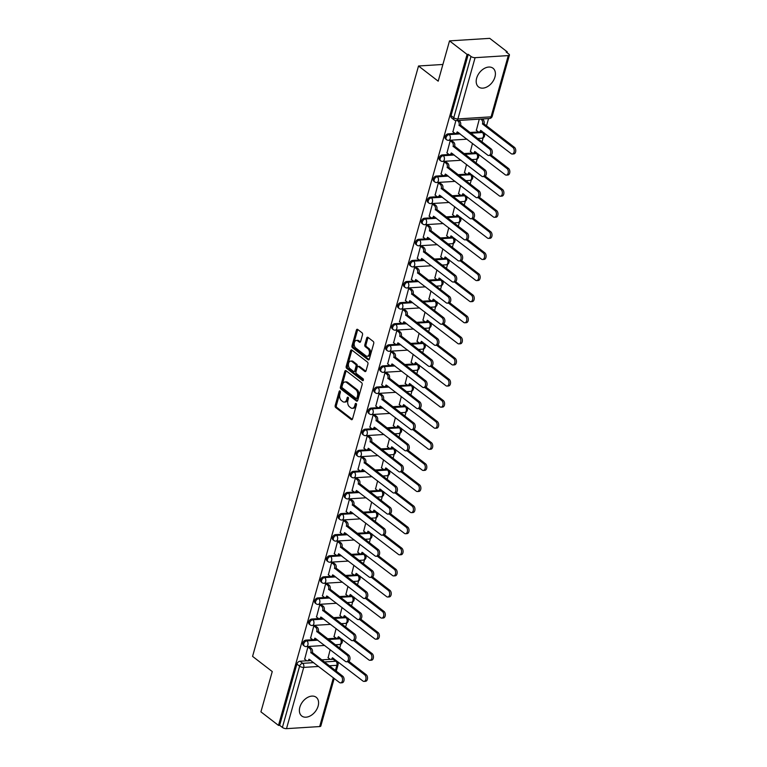 <?xml version="1.0" encoding="UTF-8"?>
<svg xmlns="http://www.w3.org/2000/svg" width="767" height="767" viewBox="0 0 767 767"><rect width="100%" height="100%" fill="white"/><g stroke="black" fill="none" stroke-linecap="round" stroke-linejoin="round"><path stroke-width="1.15" d="M340.03 390.978A1.045 0.662 -93.6 0 0 339.167 391.438L335.198 405.542A1.486 0.94 -93.6 0 0 335.687 407.536L351.286 419.559A1.486 0.94 -93.6 0 0 351.746 419.722A1.486 0.94 -93.6 0 0 352.523 418.897L356.482 404.794A1.045 0.662 -93.6 0 0 355.274 403.864L354.757 405.685A4.765 3.01 -93.6 0 1 352.283 408.303A4.765 3.01 -93.6 0 1 350.797 407.795L349.493 406.798A4.765 3.01 -93.6 0 1 347.921 400.412L348.429 398.581A1.045 0.662 -93.6 0 0 347.221 397.651L346.703 399.473A4.765 3.01 -93.6 0 1 344.23 402.09A4.765 3.01 -93.6 0 1 342.744 401.582L341.44 400.585A4.765 3.01 -93.6 0 1 339.858 394.2L340.375 392.368A1.045 0.662 -93.6 0 0 340.03 390.978M299.839 707.222A11.821 8.015 127.6 0 0 301.757 716.004A11.821 8.015 127.6 0 0 310.923 715.525A11.821 8.015 127.6 0 0 318.123 706.071A11.821 8.015 127.6 0 0 316.196 697.28A11.821 8.015 127.6 0 0 307.04 697.759A11.821 8.015 127.6 0 0 299.839 707.222M476.652 78.167A11.821 8.015 127.6 0 0 478.579 86.949A11.821 8.015 127.6 0 0 487.745 86.479A11.821 8.015 127.6 0 0 494.945 77.016A11.821 8.015 127.6 0 0 493.018 68.234A11.821 8.015 127.6 0 0 483.852 68.714A11.821 8.015 127.6 0 0 476.652 78.167M362.513 334.796A1.486 0.94 -93.6 0 0 362.024 332.801L357.652 329.427A1.486 0.94 -93.6 0 0 357.182 329.264A1.486 0.94 -93.6 0 0 356.406 330.078L352.005 345.744A1.486 0.94 -93.6 0 0 352.504 347.739L368.093 359.761A1.486 0.94 -93.6 0 0 368.553 359.924A1.486 0.94 -93.6 0 0 369.33 359.109L373.73 343.443A1.486 0.94 -93.6 0 0 373.241 341.449L367.959 337.375A1.486 0.94 -93.6 0 0 367.489 337.212A1.486 0.94 -93.6 0 0 366.712 338.036L364.833 344.738A1.486 0.94 -93.6 0 0 365.322 346.732L367.949 348.755A3.979 2.512 -93.6 0 1 369.435 353.146A3.979 2.512 -93.6 0 1 367.201 356.272A3.979 2.512 -93.6 0 1 365.945 355.85L355.687 347.94A3.979 2.512 -93.6 0 1 354.191 343.549A3.979 2.512 -93.6 0 1 356.434 340.414A3.979 2.512 -93.6 0 1 357.681 340.836L359.387 342.159A1.486 0.94 -93.6 0 0 359.857 342.312A1.486 0.94 -93.6 0 0 360.634 341.497L362.513 334.796M278.488 725.4L260.924 711.853L272.256 671.556L252.573 656.379L418.523 66L438.197 81.177L449.529 40.881L467.084 54.428L278.488 725.4L279.658 725.323L282.39 727.432L299.609 666.178A3.03 2.052 -52.4 0 1 302.716 663.33L313.722 662.63M346.042 370.701A1.486 0.94 -93.6 0 0 345.581 370.547A1.486 0.94 -93.6 0 0 344.805 371.362L340.404 387.028A1.486 0.94 -93.6 0 0 340.893 389.022L356.482 401.045A1.486 0.94 -93.6 0 0 356.952 401.199A1.486 0.94 -93.6 0 0 357.729 400.384L362.129 384.727A1.486 0.94 -93.6 0 0 361.631 382.723L346.042 370.701M346.205 366.386L350.605 350.72A1.486 0.94 -93.6 0 1 351.382 349.905A1.486 0.94 -93.6 0 1 351.842 350.059L367.441 362.091A1.486 0.94 -93.6 0 1 367.93 364.085L366.041 370.787A1.486 0.94 -93.6 0 1 365.274 371.602A1.486 0.94 -93.6 0 1 364.804 371.449L358.486 366.568A1.486 0.94 -93.6 0 0 358.016 366.415A1.486 0.94 -93.6 0 0 357.24 367.23L355.993 371.679A1.486 0.94 -93.6 0 0 356.492 373.673L363.069 378.745A1.045 0.662 -93.6 0 1 362.551 380.605L346.694 368.381A1.486 0.94 -93.6 0 1 346.205 366.386L347.374 366.31L351.775 350.644L350.605 350.72M449.529 40.881L489.73 38.35L507.294 51.897L507.064 52.702M339.695 648.163L340.836 644.098M341.967 640.062L342.168 639.352M345.62 627.061L346.761 623.005M347.902 618.969L348.093 618.25M351.554 605.968L352.695 601.913M353.827 597.867L354.028 597.157M357.48 584.876L358.62 580.811M359.752 576.774L359.953 576.065M363.405 563.783L364.555 559.718M365.686 555.682L365.888 554.972M369.339 542.681L370.48 538.626M371.612 534.589L371.813 533.87M375.264 521.589L376.405 517.533M377.546 513.487L377.748 512.778M381.199 500.496L382.34 496.431M383.471 492.395L383.673 491.685M387.124 479.404L388.265 475.339M389.406 471.302L389.607 470.593M393.059 458.311L394.2 454.246M395.331 450.21L395.532 449.5M398.984 437.209L400.125 433.154M401.266 429.117L401.457 428.398M404.918 416.117L406.059 412.061M407.191 408.015L407.392 407.306M410.844 395.024L411.984 390.959M413.125 386.923L413.317 386.213M416.778 373.932L417.919 369.867M419.05 365.83L419.252 365.121M422.703 352.83L423.844 348.774M424.976 344.738L425.177 344.019M428.628 331.737L429.779 327.682M430.91 323.636L431.112 322.926M434.563 310.645L435.704 306.579M436.835 302.543L437.037 301.834M440.488 289.552L441.629 285.487M442.77 281.451L442.971 280.741M446.423 268.46L447.564 264.394M448.695 260.358L448.896 259.649M452.348 247.357L453.489 243.302M454.63 239.266L454.831 238.547M458.282 226.265L459.423 222.209M460.555 218.164L460.756 217.454M464.208 205.172L465.348 201.107M466.489 197.071L466.681 196.362M470.142 184.08L471.283 180.015M472.414 175.979L472.616 175.269M476.067 162.988L477.208 158.922M478.349 154.886L478.541 154.177M482.002 141.885L483.143 137.83M484.274 133.784L484.476 133.075M486.518 125.817L488.55 118.569M467.084 54.428L468.263 54.352L470.996 56.461A3.03 1.141 15.7 0 0 475.099 57.678L508.281 55.588A3.03 1.141 15.7 0 0 509.432 55.042A3.03 1.141 15.7 0 0 508.857 54.083L506.124 51.964L507.294 51.897M279.658 725.323L296.877 664.069A3.03 2.052 -52.4 0 1 299.983 661.221L306.829 660.79M309.475 660.617L310.98 660.521M321.584 659.86L330.27 659.313M332.916 659.141L335.888 661.24A3.03 2.052 -52.4 0 1 336.981 661.538L334.249 659.428A3.03 2.052 127.6 0 0 333.156 659.131M334.201 678.431L320.827 726.013A3.03 1.141 -164.3 0 1 319.676 726.56L286.503 728.65A3.03 1.141 -164.3 0 1 282.39 727.432M309.6 647.08L307.883 647.041L304.672 659.198M315.525 625.977L313.808 625.949L310.606 638.106M336.099 628.566L334.048 636.62M321.459 604.885L319.743 604.847L316.531 617.004M342.034 607.464L339.982 615.527M327.384 583.792L325.668 583.754L322.466 595.911M347.959 586.371L345.907 594.435M333.319 562.7L331.593 562.662L328.391 574.819M353.894 565.279L351.842 573.342M339.244 541.607L337.528 541.569L334.326 553.726M359.819 544.187L357.767 552.25M345.169 520.505L343.453 520.477L340.251 532.624M365.754 523.094L363.692 531.148M351.104 499.413L349.388 499.375L346.185 511.531M371.679 501.992L369.627 510.055M357.029 478.32L355.313 478.282L352.111 490.439M377.613 480.899L375.552 488.962M362.964 457.228L361.247 457.19L358.036 469.346M383.538 459.807L381.487 467.87M368.889 436.135L367.172 436.097L363.97 448.254M389.463 438.714L387.412 446.768M374.823 415.033L373.107 414.995L369.895 427.152M395.398 417.622L393.346 425.675M380.748 393.941L379.032 393.902L375.83 406.059M401.323 396.52L399.271 404.583M386.683 372.848L384.967 372.81L381.755 384.967M407.258 375.427L405.206 383.49M392.608 351.756L390.892 351.717L387.69 363.874M413.183 354.335L411.131 362.398M398.543 330.654L396.817 330.625L393.615 342.772M419.118 333.242L417.066 341.296M404.468 309.561L402.752 309.523L399.549 321.68M425.043 312.14L422.991 320.203M410.393 288.469L408.677 288.43L405.475 300.587M430.977 291.048L428.916 299.111M416.328 267.376L414.611 267.338L411.409 279.495M436.902 269.955L434.851 278.018M422.253 246.284L420.537 246.245L417.334 258.402M442.837 248.863L440.776 256.916M428.187 225.182L426.471 225.143L423.259 237.3M448.762 227.77L446.71 235.824M434.112 204.089L432.396 204.051L429.194 216.208M454.687 206.668L452.635 214.731M440.047 182.997L438.331 182.958L435.119 195.115M460.622 185.576L458.57 193.639M445.972 161.904L444.256 161.866L441.054 174.023M466.547 164.483L464.495 172.546M451.907 140.802L450.191 140.773L446.979 152.921M472.482 143.391L470.43 151.444M455.857 120.592L452.913 131.828M479.289 119.153L476.355 130.352M448.216 133.851L449.184 134.599A3.03 2.052 -52.4 0 0 446.365 136.737A3.03 2.052 -52.4 0 0 446.576 139.709L445.608 138.961A3.03 2.052 127.6 0 1 445.397 135.98A3.03 2.052 127.6 0 1 448.216 133.851L455.061 133.42M457.717 133.257L459.222 133.161M469.816 132.49L478.512 131.943M481.158 131.78L482.357 132.509A3.03 2.052 -52.4 0 1 483.45 132.816L482.481 132.068A3.03 2.052 127.6 0 0 481.388 131.761M442.291 154.944L443.259 155.701A3.03 2.052 -52.4 0 0 440.44 157.829A3.03 2.052 -52.4 0 0 440.642 160.802L439.673 160.054A3.03 2.052 127.6 0 1 439.462 157.082A3.03 2.052 127.6 0 1 442.291 154.944L449.136 154.512M451.782 154.349L453.287 154.253M463.882 153.582L472.577 153.036M475.224 152.873L476.432 153.601A3.03 2.052 -52.4 0 1 477.525 153.908L476.547 153.16A3.03 2.052 127.6 0 0 475.463 152.854M436.356 176.046L437.324 176.793A3.03 2.052 -52.4 0 0 434.505 178.922A3.03 2.052 -52.4 0 0 434.716 181.894L433.748 181.146A3.03 2.052 127.6 0 1 433.537 178.174A3.03 2.052 127.6 0 1 436.356 176.046L443.211 175.614M445.857 175.442L447.362 175.346M457.957 174.684L466.652 174.128M469.299 173.965L470.497 174.703A3.03 2.052 -52.4 0 1 471.59 175.001L470.622 174.253A3.03 2.052 127.6 0 0 469.529 173.956M430.431 197.138L431.399 197.886A3.03 2.052 -52.4 0 0 428.58 200.014A3.03 2.052 -52.4 0 0 428.782 202.987L427.813 202.239A3.03 2.052 127.6 0 1 427.612 199.267A3.03 2.052 127.6 0 1 430.431 197.138L437.276 196.707M439.922 196.534L441.428 196.448M452.031 195.777L460.718 195.23M463.364 195.058L464.572 195.796A3.03 2.052 -52.4 0 1 465.665 196.103L464.697 195.345A3.03 2.052 127.6 0 0 463.604 195.048M424.496 218.231L425.464 218.978A3.03 2.052 -52.4 0 0 422.646 221.107A3.03 2.052 -52.4 0 0 422.857 224.089L421.888 223.341A3.03 2.052 127.6 0 1 421.677 220.359A3.03 2.052 127.6 0 1 424.496 218.231L431.351 217.799M433.997 217.636L435.503 217.54M446.097 216.869L454.793 216.323M457.439 216.16L458.647 216.888A3.03 2.052 -52.4 0 1 459.73 217.195L458.762 216.447A3.03 2.052 127.6 0 0 457.669 216.141M418.571 239.323L419.539 240.071A3.03 2.052 -52.4 0 0 416.721 242.209A3.03 2.052 -52.4 0 0 416.932 245.181L415.954 244.433A3.03 2.052 127.6 0 1 415.752 241.461A3.03 2.052 127.6 0 1 418.571 239.323L425.417 238.892M428.063 238.729L429.578 238.633M440.172 237.962L448.868 237.415M451.514 237.252L452.712 237.981A3.03 2.052 -52.4 0 1 453.805 238.288L452.837 237.54A3.03 2.052 127.6 0 0 451.744 237.233M412.636 260.425L413.605 261.173A3.03 2.052 -52.4 0 0 410.786 263.302A3.03 2.052 -52.4 0 0 410.997 266.274L410.029 265.526A3.03 2.052 127.6 0 1 409.818 262.554A3.03 2.052 127.6 0 1 412.636 260.425L419.491 259.994M422.138 259.821L423.643 259.725M434.237 259.064L442.933 258.508M445.579 258.345L446.787 259.083A3.03 2.052 -52.4 0 1 447.87 259.38L446.902 258.632A3.03 2.052 127.6 0 0 445.809 258.326M406.711 281.518L407.68 282.266A3.03 2.052 -52.4 0 0 404.861 284.394A3.03 2.052 -52.4 0 0 405.072 287.366L404.094 286.618A3.03 2.052 127.6 0 1 403.893 283.646A3.03 2.052 127.6 0 1 406.711 281.518L413.557 281.086M416.203 280.914L417.718 280.818M428.312 280.156L437.008 279.61M439.654 279.437L440.852 280.176A3.03 2.052 -52.4 0 1 441.945 280.473L440.977 279.725A3.03 2.052 127.6 0 0 439.884 279.428M400.777 302.61L401.755 303.358A3.03 2.052 -52.4 0 0 398.936 305.487A3.03 2.052 -52.4 0 0 399.137 308.468L398.169 307.711A3.03 2.052 127.6 0 1 397.958 304.739A3.03 2.052 127.6 0 1 400.777 302.61L407.632 302.179M410.278 302.016L411.783 301.92M422.377 301.249L431.073 300.702M433.719 300.53L434.927 301.268A3.03 2.052 -52.4 0 1 436.02 301.575L435.042 300.827A3.03 2.052 127.6 0 0 433.949 300.52M394.852 323.703L395.82 324.451A3.03 2.052 -52.4 0 0 393.001 326.589A3.03 2.052 -52.4 0 0 393.212 329.561L392.234 328.813A3.03 2.052 127.6 0 1 392.033 325.831A3.03 2.052 127.6 0 1 394.852 323.703L401.697 323.271M404.343 323.108L405.858 323.012M416.452 322.341L425.148 321.795M427.794 321.632L428.993 322.361A3.03 2.052 -52.4 0 1 430.086 322.667L429.117 321.919A3.03 2.052 127.6 0 0 428.024 321.613M388.917 344.795L389.895 345.553A3.03 2.052 -52.4 0 0 387.076 347.681A3.03 2.052 -52.4 0 0 387.277 350.653L386.309 349.905A3.03 2.052 127.6 0 1 386.098 346.933A3.03 2.052 127.6 0 1 388.917 344.795L395.772 344.364M398.418 344.201L399.923 344.105M410.518 343.434L419.213 342.887M421.86 342.724L423.068 343.453A3.03 2.052 -52.4 0 1 424.161 343.76L423.183 343.012A3.03 2.052 127.6 0 0 422.099 342.705M382.992 365.897L383.96 366.645A3.03 2.052 -52.4 0 0 381.141 368.774A3.03 2.052 -52.4 0 0 381.352 371.746L380.384 370.998A3.03 2.052 127.6 0 1 380.173 368.026A3.03 2.052 127.6 0 1 382.992 365.897L389.837 365.466M392.493 365.293L393.998 365.197M404.592 364.536L413.288 363.98M415.935 363.817L417.133 364.555A3.03 2.052 -52.4 0 1 418.226 364.852L417.258 364.104A3.03 2.052 127.6 0 0 416.165 363.807M377.067 386.99L378.035 387.738A3.03 2.052 -52.4 0 0 375.216 389.866A3.03 2.052 -52.4 0 0 375.418 392.838L374.449 392.09A3.03 2.052 127.6 0 1 374.238 389.118A3.03 2.052 127.6 0 1 377.067 386.99L383.912 386.558M386.558 386.386L388.064 386.3M398.658 385.628L407.354 385.082M410 384.909L411.208 385.648A3.03 2.052 -52.4 0 1 412.301 385.954L411.323 385.197A3.03 2.052 127.6 0 0 410.24 384.9M371.132 408.082L372.1 408.83A3.03 2.052 -52.4 0 0 369.282 410.959A3.03 2.052 -52.4 0 0 369.493 413.94L368.524 413.192A3.03 2.052 127.6 0 1 368.313 410.211A3.03 2.052 127.6 0 1 371.132 408.082L377.987 407.651M380.633 407.488L382.139 407.392M392.733 406.721L401.429 406.174M404.075 406.011L405.273 406.74A3.03 2.052 -52.4 0 1 406.366 407.047L405.398 406.299A3.03 2.052 127.6 0 0 404.305 405.992M365.207 429.175L366.175 429.923A3.03 2.052 -52.4 0 0 363.357 432.061A3.03 2.052 -52.4 0 0 363.558 435.033L362.59 434.285A3.03 2.052 127.6 0 1 362.388 431.313A3.03 2.052 127.6 0 1 365.207 429.175L372.053 428.743M374.699 428.58L376.204 428.485M386.808 427.813L395.494 427.267M398.14 427.104L399.348 427.833A3.03 2.052 -52.4 0 1 400.441 428.139L399.473 427.392A3.03 2.052 127.6 0 0 398.38 427.085M359.272 450.277L360.241 451.025A3.03 2.052 -52.4 0 0 357.422 453.153A3.03 2.052 -52.4 0 0 357.633 456.125L356.665 455.377A3.03 2.052 127.6 0 1 356.454 452.405A3.03 2.052 127.6 0 1 359.272 450.277L366.127 449.845M368.774 449.673L370.279 449.577M380.873 448.916L389.569 448.359M392.215 448.196L393.423 448.935A3.03 2.052 -52.4 0 1 394.506 449.232L393.538 448.484A3.03 2.052 127.6 0 0 392.445 448.177M353.347 471.369L354.316 472.117A3.03 2.052 -52.4 0 0 351.497 474.246A3.03 2.052 -52.4 0 0 351.708 477.218L350.73 476.47A3.03 2.052 127.6 0 1 350.529 473.498A3.03 2.052 127.6 0 1 353.347 471.369L360.193 470.938M362.839 470.765L364.354 470.67M374.948 470.008L383.644 469.462M386.29 469.289L387.488 470.027A3.03 2.052 -52.4 0 1 388.581 470.324L387.613 469.577A3.03 2.052 127.6 0 0 386.52 469.279M347.413 492.462L348.381 493.21A3.03 2.052 -52.4 0 0 345.562 495.338A3.03 2.052 -52.4 0 0 345.773 498.32L344.805 497.562A3.03 2.052 127.6 0 1 344.594 494.59A3.03 2.052 127.6 0 1 347.413 492.462L354.268 492.031M356.914 491.868L358.419 491.772M369.013 491.101L377.709 490.554M380.355 490.381L381.563 491.12A3.03 2.052 -52.4 0 1 382.647 491.426L381.678 490.679A3.03 2.052 127.6 0 0 380.585 490.372M341.488 513.554L342.456 514.302A3.03 2.052 -52.4 0 0 339.637 516.44A3.03 2.052 -52.4 0 0 339.848 519.412L338.87 518.665A3.03 2.052 127.6 0 1 338.669 515.683A3.03 2.052 127.6 0 1 341.488 513.554L348.333 513.123M350.979 512.96L352.494 512.864M363.088 512.193L371.784 511.647M374.43 511.484L375.629 512.212A3.03 2.052 -52.4 0 1 376.722 512.519L375.753 511.771A3.03 2.052 127.6 0 0 374.66 511.464M335.553 534.647L336.531 535.404A3.03 2.052 -52.4 0 0 333.712 537.533A3.03 2.052 -52.4 0 0 333.913 540.505L332.945 539.757A3.03 2.052 127.6 0 1 332.734 536.785A3.03 2.052 127.6 0 1 335.553 534.647L342.408 534.216M345.054 534.053L346.559 533.957M357.154 533.286L365.849 532.739M368.496 532.576L369.704 533.305A3.03 2.052 -52.4 0 1 370.797 533.611L369.819 532.864A3.03 2.052 127.6 0 0 368.726 532.557M329.628 555.749L330.596 556.497A3.03 2.052 -52.4 0 0 327.777 558.625A3.03 2.052 -52.4 0 0 327.988 561.597L327.01 560.85A3.03 2.052 127.6 0 1 326.809 557.877A3.03 2.052 127.6 0 1 329.628 555.749L336.473 555.318M339.119 555.145L340.634 555.049M351.228 554.388L359.924 553.832M362.57 553.669L363.769 554.407A3.03 2.052 -52.4 0 1 364.862 554.704L363.894 553.956A3.03 2.052 127.6 0 0 362.801 553.659M323.693 576.842L324.671 577.589A3.03 2.052 -52.4 0 0 321.852 579.718A3.03 2.052 -52.4 0 0 322.054 582.69L321.085 581.942A3.03 2.052 127.6 0 1 320.874 578.97A3.03 2.052 127.6 0 1 323.693 576.842L330.548 576.41M333.194 576.238L334.7 576.151M345.294 575.48L353.99 574.934M356.636 574.761L357.844 575.499A3.03 2.052 -52.4 0 1 358.937 575.806L357.959 575.049A3.03 2.052 127.6 0 0 356.876 574.751M317.768 597.934L318.736 598.682A3.03 2.052 -52.4 0 0 315.918 600.81A3.03 2.052 -52.4 0 0 316.129 603.792L315.16 603.044A3.03 2.052 127.6 0 1 314.949 600.062A3.03 2.052 127.6 0 1 317.768 597.934L324.614 597.503M327.269 597.34L328.775 597.244M339.369 596.573L348.065 596.026M350.711 595.854L351.909 596.592A3.03 2.052 -52.4 0 1 353.002 596.899L352.034 596.151A3.03 2.052 127.6 0 0 350.941 595.844M311.843 619.027L312.811 619.774A3.03 2.052 -52.4 0 0 309.993 621.912A3.03 2.052 -52.4 0 0 310.194 624.884L309.226 624.137A3.03 2.052 127.6 0 1 309.015 621.165A3.03 2.052 127.6 0 1 311.843 619.027L318.688 618.595M321.335 618.432L322.84 618.336M333.434 617.665L342.13 617.119M344.776 616.956L345.984 617.684A3.03 2.052 -52.4 0 1 347.077 617.991L346.099 617.243A3.03 2.052 127.6 0 0 345.016 616.936M305.908 640.129L306.877 640.876A3.03 2.052 -52.4 0 0 304.058 643.005A3.03 2.052 -52.4 0 0 304.269 645.977L303.301 645.229A3.03 2.052 127.6 0 1 303.09 642.257A3.03 2.052 127.6 0 1 305.908 640.129L312.763 639.688M315.41 639.525L316.915 639.429M327.509 638.767L336.205 638.211M338.851 638.048L340.049 638.777A3.03 2.052 -52.4 0 1 341.142 639.084L340.174 638.336A3.03 2.052 127.6 0 0 339.081 638.029M418.523 66L442.895 64.466M330.174 649.659L328.123 657.722M468.263 54.352L451.044 115.616A3.03 2.052 127.6 0 0 451.533 117.859L454.265 119.978A3.03 2.052 -52.4 0 1 453.776 117.725L470.996 56.461M344.23 402.09L345.409 402.013A4.765 3.01 -93.6 0 0 347.873 399.406L346.703 399.473M347.221 397.651L348.371 397.574L347.873 399.406M352.283 408.303L353.462 408.226A4.765 3.01 -93.6 0 0 355.936 405.618L354.757 405.685M356.434 403.825L355.936 405.618M340.327 391.4L336.368 405.465A1.486 0.94 -93.6 0 0 336.866 407.459L352.302 419.367M346.195 370.816A1.486 0.94 -93.6 0 0 345.975 371.286L341.574 386.952A1.486 0.94 -93.6 0 0 342.072 388.946L357.508 400.853M342.024 386.501A1.045 0.662 -93.6 0 0 342.37 387.891L356.061 398.447A1.045 0.662 -93.6 0 0 356.923 397.987L357.46 396.069A4.765 3.01 -93.6 0 0 355.888 389.684L346.531 382.465A4.765 3.01 -93.6 0 0 345.035 381.956A4.765 3.01 -93.6 0 0 342.571 384.574L342.024 386.501M357.23 398.38A1.045 0.662 -93.6 0 0 358.093 397.92L356.923 397.987M345.035 381.956L346.214 381.889A4.765 3.01 -93.6 0 1 347.7 382.388L357.058 389.607A4.765 3.01 -93.6 0 1 358.64 395.993L358.093 397.92M365.83 371.257L359.656 366.492A1.486 0.94 -93.6 0 0 359.186 366.338L358.016 366.415M363.376 380.269L347.873 368.304L346.694 368.381M351.919 361.506A3.979 2.512 -93.6 0 0 350.672 361.084A3.979 2.512 -93.6 0 0 348.429 364.22A3.979 2.512 -93.6 0 0 349.925 368.611L353.539 371.401A1.486 0.94 -93.6 0 0 354.009 371.554A1.486 0.94 -93.6 0 0 354.785 370.739L356.032 366.29A1.486 0.94 -93.6 0 0 355.543 364.296L351.919 361.506L353.098 361.43A3.979 2.512 -93.6 0 0 351.842 361.017L350.672 361.084M354.009 371.554L355.179 371.477A1.486 0.94 -93.6 0 0 355.955 370.662L354.785 370.739M353.098 361.43L356.713 364.22A1.486 0.94 -93.6 0 1 357.201 366.223L355.955 370.662M347.374 366.31A1.486 0.94 -93.6 0 0 347.873 368.304M356.434 340.414L357.604 340.337A3.979 2.512 -93.6 0 1 358.851 340.759L360.413 341.967M367.201 356.272L368.371 356.204A3.979 2.512 -93.6 0 0 370.614 353.069A3.979 2.512 -93.6 0 0 369.119 348.678L367.949 348.755M368.102 337.49A1.486 0.94 -93.6 0 0 367.892 337.959L366.003 344.661A1.486 0.94 -93.6 0 0 366.501 346.655L369.119 348.678M357.796 329.542A1.486 0.94 -93.6 0 0 357.585 330.011L353.175 345.668A1.486 0.94 -93.6 0 0 353.673 347.662L369.109 359.579M327.95 657.587L329.896 659.083A3.03 1.917 -93.6 0 0 330.845 659.409A3.03 1.917 -93.6 0 0 332.418 657.741L362.916 681.019A3.49 2.205 -93.6 0 0 364.009 681.393A3.49 2.205 -93.6 0 0 365.974 678.651A3.49 2.205 -93.6 0 0 364.67 674.797L347.681 661.7M348.87 661.346L366.195 674.701A3.49 2.205 86.4 0 1 367.498 678.555A3.49 2.205 86.4 0 1 365.533 681.297L364.009 681.393M333.616 658.422A3.03 1.917 86.4 0 1 332.37 659.313L330.845 659.409M304.499 659.064L306.445 660.56A3.03 1.917 -93.6 0 0 307.404 660.886A3.03 1.917 -93.6 0 0 308.976 659.217L339.474 682.496A3.49 2.205 -93.6 0 0 340.567 682.87A3.49 2.205 -93.6 0 0 342.533 680.128A3.49 2.205 -93.6 0 0 341.219 676.283L310.836 652.592A3.03 1.917 -93.6 0 0 309.83 648.527L311.354 648.431A3.03 1.917 86.4 0 1 312.361 652.496L342.744 676.187A3.49 2.205 86.4 0 1 344.057 680.032A3.49 2.205 86.4 0 1 342.092 682.774L340.567 682.87M309.427 646.945L311.354 648.431M310.175 659.898A3.03 1.917 86.4 0 1 308.919 660.79L307.404 660.886M307.903 647.041L309.83 648.527M310.779 652.794L312.303 652.698M333.875 636.485L335.821 637.991A3.03 1.917 -93.6 0 0 336.771 638.317A3.03 1.917 -93.6 0 0 338.343 636.648L368.85 659.927A3.49 2.205 -93.6 0 0 369.943 660.301A3.49 2.205 -93.6 0 0 371.909 657.559A3.49 2.205 -93.6 0 0 370.595 653.705L353.606 640.608M354.795 640.253L372.12 653.609A3.49 2.205 86.4 0 1 373.433 657.453A3.49 2.205 86.4 0 1 371.468 660.205L369.943 660.301M339.551 637.329A3.03 1.917 86.4 0 1 338.295 638.221L336.771 638.317M339.8 615.393L341.756 616.898A3.03 1.917 -93.6 0 0 342.705 617.214A3.03 1.917 -93.6 0 0 344.278 615.556L374.775 638.834A3.49 2.205 -93.6 0 0 375.868 639.199A3.49 2.205 -93.6 0 0 377.834 636.457A3.49 2.205 -93.6 0 0 376.53 632.612L359.541 619.506M360.73 619.151L378.045 632.516A3.49 2.205 86.4 0 1 379.358 636.361A3.49 2.205 86.4 0 1 377.393 639.103L375.868 639.199M345.476 616.237A3.03 1.917 86.4 0 1 344.23 617.119L342.705 617.214M310.434 637.971L312.38 639.467A3.03 1.917 -93.6 0 0 313.329 639.793A3.03 1.917 -93.6 0 0 314.901 638.125L345.399 661.403A3.49 2.205 -93.6 0 0 346.492 661.777A3.49 2.205 -93.6 0 0 348.458 659.035A3.49 2.205 -93.6 0 0 347.154 655.181L316.761 631.5A3.03 1.917 -93.6 0 0 315.764 627.435L317.289 627.339A3.03 1.917 86.4 0 1 318.286 631.404L348.678 655.085A3.49 2.205 86.4 0 1 349.982 658.939A3.49 2.205 86.4 0 1 348.017 661.681L346.492 661.777M315.352 625.843L317.289 627.339M316.1 638.806A3.03 1.917 86.4 0 1 314.853 639.697L313.329 639.793M313.828 625.939L315.764 627.435M316.704 631.701L318.228 631.605M316.359 616.869L318.305 618.375A3.03 1.917 -93.6 0 0 319.254 618.691A3.03 1.917 -93.6 0 0 320.836 617.032L351.334 640.311A3.49 2.205 -93.6 0 0 352.427 640.675A3.49 2.205 -93.6 0 0 354.392 637.933A3.49 2.205 -93.6 0 0 353.079 634.088L322.696 610.407A3.03 1.917 -93.6 0 0 321.689 606.342L323.214 606.246A3.03 1.917 86.4 0 1 324.22 610.311L354.603 633.993A3.49 2.205 86.4 0 1 355.917 637.837A3.49 2.205 86.4 0 1 353.951 640.579L352.427 640.675M321.277 604.751L323.214 606.246M322.035 617.713A3.03 1.917 86.4 0 1 320.779 618.595L319.254 618.691M319.762 604.847L321.689 606.342M322.639 610.609L324.163 610.513M345.735 594.3L347.681 595.806A3.03 1.917 -93.6 0 0 348.63 596.122A3.03 1.917 -93.6 0 0 350.203 594.463L380.71 617.742A3.49 2.205 -93.6 0 0 381.803 618.106A3.49 2.205 -93.6 0 0 383.768 615.364A3.49 2.205 -93.6 0 0 382.455 611.52L365.466 598.413M366.655 598.059L383.979 611.424A3.49 2.205 86.4 0 1 385.293 615.268A3.49 2.205 86.4 0 1 383.327 618.01L381.803 618.106M351.401 595.134A3.03 1.917 86.4 0 1 350.155 596.026L348.63 596.122M351.66 573.208L353.606 574.704A3.03 1.917 -93.6 0 0 354.565 575.029A3.03 1.917 -93.6 0 0 356.137 573.361L386.635 596.64A3.49 2.205 -93.6 0 0 387.728 597.014A3.49 2.205 -93.6 0 0 389.694 594.272A3.49 2.205 -93.6 0 0 388.38 590.427L371.401 577.321M372.589 576.966L389.904 590.331A3.49 2.205 86.4 0 1 391.218 594.176A3.49 2.205 86.4 0 1 389.252 596.918L387.728 597.014M357.336 574.042A3.03 1.917 86.4 0 1 356.089 574.934L354.565 575.029M357.595 552.106L359.541 553.611A3.03 1.917 -93.6 0 0 360.49 553.937A3.03 1.917 -93.6 0 0 362.062 552.269L392.57 575.547A3.49 2.205 -93.6 0 0 393.663 575.921A3.49 2.205 -93.6 0 0 395.619 573.179A3.49 2.205 -93.6 0 0 394.315 569.325L377.326 556.228M378.514 555.874L395.839 569.229A3.49 2.205 86.4 0 1 397.143 573.083A3.49 2.205 86.4 0 1 395.187 575.825L393.663 575.921M363.261 552.949A3.03 1.917 86.4 0 1 362.014 553.841L360.49 553.937M322.293 595.777L324.24 597.282A3.03 1.917 -93.6 0 0 325.189 597.598A3.03 1.917 -93.6 0 0 326.761 595.94L357.259 619.218A3.49 2.205 -93.6 0 0 358.352 619.583A3.49 2.205 -93.6 0 0 360.317 616.841A3.49 2.205 -93.6 0 0 359.014 612.996L328.621 589.315A3.03 1.917 -93.6 0 0 327.624 585.25L329.139 585.154A3.03 1.917 86.4 0 1 330.146 589.219L360.538 612.9A3.49 2.205 86.4 0 1 361.842 616.745A3.49 2.205 86.4 0 1 359.876 619.487L358.352 619.583M327.212 583.658L329.139 585.154M327.96 596.611A3.03 1.917 86.4 0 1 326.713 597.503L325.189 597.598M325.687 583.754L327.624 585.25M328.564 589.516L330.088 589.42M328.218 574.684L330.165 576.19A3.03 1.917 -93.6 0 0 331.114 576.506A3.03 1.917 -93.6 0 0 332.696 574.838L363.194 598.126A3.49 2.205 -93.6 0 0 364.287 598.49A3.49 2.205 -93.6 0 0 366.252 595.748A3.49 2.205 -93.6 0 0 364.939 591.903L334.556 568.213A3.03 1.917 -93.6 0 0 333.549 564.148L335.074 564.052A3.03 1.917 86.4 0 1 336.08 568.117L366.463 591.808A3.49 2.205 86.4 0 1 367.776 595.652A3.49 2.205 86.4 0 1 365.811 598.394L364.287 598.49M333.137 562.566L335.074 564.052M333.894 575.518A3.03 1.917 86.4 0 1 332.638 576.41L331.114 576.506M331.612 562.662L333.549 564.148M334.498 568.424L336.023 568.328M334.144 553.592L336.099 555.087A3.03 1.917 -93.6 0 0 337.049 555.413A3.03 1.917 -93.6 0 0 338.621 553.745L369.119 577.024A3.49 2.205 -93.6 0 0 370.212 577.398A3.49 2.205 -93.6 0 0 372.177 574.656A3.49 2.205 -93.6 0 0 370.873 570.811L340.481 547.12A3.03 1.917 -93.6 0 0 339.474 543.055L340.999 542.959A3.03 1.917 86.4 0 1 342.005 547.024L372.398 570.715A3.49 2.205 86.4 0 1 373.702 574.56A3.49 2.205 86.4 0 1 371.736 577.302L370.212 577.398M339.072 541.473L340.999 542.959M339.819 554.426A3.03 1.917 86.4 0 1 338.573 555.318L337.049 555.413M337.547 541.569L339.474 543.055M340.423 547.322L341.948 547.226M363.52 531.013L365.466 532.519A3.03 1.917 -93.6 0 0 366.425 532.835A3.03 1.917 -93.6 0 0 367.997 531.176L398.495 554.455A3.49 2.205 -93.6 0 0 399.588 554.819A3.49 2.205 -93.6 0 0 401.553 552.077A3.49 2.205 -93.6 0 0 400.24 548.232L383.26 535.136M384.44 534.772L401.764 548.137A3.49 2.205 86.4 0 1 403.078 551.981A3.49 2.205 86.4 0 1 401.112 554.723L399.588 554.819M369.195 531.857A3.03 1.917 86.4 0 1 367.949 532.739L366.425 532.835M340.078 532.49L342.024 533.995A3.03 1.917 -93.6 0 0 342.974 534.321A3.03 1.917 -93.6 0 0 344.546 532.653L375.053 555.931A3.49 2.205 -93.6 0 0 376.146 556.305A3.49 2.205 -93.6 0 0 378.112 553.563A3.49 2.205 -93.6 0 0 376.798 549.709L346.416 526.028A3.03 1.917 -93.6 0 0 345.409 521.963L346.933 521.867A3.03 1.917 86.4 0 1 347.94 525.932L378.323 549.613A3.49 2.205 86.4 0 1 379.636 553.467A3.49 2.205 86.4 0 1 377.671 556.209L376.146 556.305M344.997 520.371L346.933 521.867M345.754 533.333A3.03 1.917 86.4 0 1 344.498 534.225L342.974 534.321M343.472 520.467L345.409 521.963M346.358 526.229L347.882 526.133M369.454 509.921L371.401 511.426A3.03 1.917 -93.6 0 0 372.35 511.742A3.03 1.917 -93.6 0 0 373.922 510.084L404.42 533.362A3.49 2.205 -93.6 0 0 405.522 533.727A3.49 2.205 -93.6 0 0 407.478 530.985A3.49 2.205 -93.6 0 0 406.174 527.14L389.185 514.034M390.374 513.679L407.699 527.044A3.49 2.205 86.4 0 1 409.003 530.889A3.49 2.205 86.4 0 1 407.037 533.631L405.522 533.727M375.121 510.755A3.03 1.917 86.4 0 1 373.874 511.647L372.35 511.742M346.003 511.397L347.959 512.902A3.03 1.917 -93.6 0 0 348.908 513.219A3.03 1.917 -93.6 0 0 350.481 511.56L380.978 534.839A3.49 2.205 -93.6 0 0 382.071 535.203A3.49 2.205 -93.6 0 0 384.037 532.461A3.49 2.205 -93.6 0 0 382.723 528.616L352.341 504.935A3.03 1.917 -93.6 0 0 351.334 500.87L352.858 500.774A3.03 1.917 86.4 0 1 353.865 504.839L384.248 528.521A3.49 2.205 86.4 0 1 385.561 532.365A3.49 2.205 86.4 0 1 383.596 535.107L382.071 535.203M350.931 499.279L352.858 500.774M351.679 512.241A3.03 1.917 86.4 0 1 350.433 513.123L348.908 513.219M349.407 499.375L351.334 500.87M352.283 505.137L353.808 505.041M375.379 488.828L377.326 490.334A3.03 1.917 -93.6 0 0 378.275 490.65A3.03 1.917 -93.6 0 0 379.857 488.982L410.355 512.26A3.49 2.205 -93.6 0 0 411.448 512.634A3.49 2.205 -93.6 0 0 413.413 509.892A3.49 2.205 -93.6 0 0 412.1 506.047L395.12 492.941M396.299 492.587L413.624 505.952A3.49 2.205 86.4 0 1 414.937 509.796A3.49 2.205 86.4 0 1 412.972 512.538L411.448 512.634M381.055 489.662A3.03 1.917 86.4 0 1 379.799 490.554L378.275 490.65M351.938 490.305L353.884 491.81A3.03 1.917 -93.6 0 0 354.833 492.126A3.03 1.917 -93.6 0 0 356.406 490.468L386.913 513.746A3.49 2.205 -93.6 0 0 388.006 514.111A3.49 2.205 -93.6 0 0 389.972 511.368A3.49 2.205 -93.6 0 0 388.658 507.524L358.275 483.843A3.03 1.917 -93.6 0 0 357.269 479.768L358.793 479.672A3.03 1.917 86.4 0 1 359.8 483.737L390.182 507.428A3.49 2.205 86.4 0 1 391.486 511.273A3.49 2.205 86.4 0 1 389.531 514.015L388.006 514.111M356.856 478.186L358.793 479.672M357.604 491.139A3.03 1.917 86.4 0 1 356.358 492.031L354.833 492.126M355.332 478.282L357.269 479.768M358.218 484.044L359.742 483.948M381.314 467.736L383.26 469.231A3.03 1.917 -93.6 0 0 384.209 469.557A3.03 1.917 -93.6 0 0 385.782 467.889L416.28 491.168A3.49 2.205 -93.6 0 0 417.373 491.542A3.49 2.205 -93.6 0 0 419.338 488.8A3.49 2.205 -93.6 0 0 418.034 484.945L401.045 471.849M402.234 471.494L419.559 484.849A3.49 2.205 86.4 0 1 420.862 488.704A3.49 2.205 86.4 0 1 418.897 491.446L417.373 491.542M386.98 468.57A3.03 1.917 86.4 0 1 385.734 469.462L384.209 469.557M357.863 469.212L359.809 470.708A3.03 1.917 -93.6 0 0 360.768 471.034A3.03 1.917 -93.6 0 0 362.34 469.366L392.838 492.644A3.49 2.205 -93.6 0 0 393.931 493.018A3.49 2.205 -93.6 0 0 395.897 490.276A3.49 2.205 -93.6 0 0 394.583 486.431L364.2 462.741A3.03 1.917 -93.6 0 0 363.194 458.676L364.718 458.58A3.03 1.917 86.4 0 1 365.725 462.645L396.108 486.336A3.49 2.205 86.4 0 1 397.421 490.18A3.49 2.205 86.4 0 1 395.456 492.922L393.931 493.018M362.791 457.094L364.718 458.58M363.539 470.046A3.03 1.917 86.4 0 1 362.292 470.938L360.768 471.034M361.267 457.19L363.194 458.676M364.143 462.942L365.667 462.846M387.239 446.634L389.185 448.139A3.03 1.917 -93.6 0 0 390.135 448.465A3.03 1.917 -93.6 0 0 391.716 446.797L422.214 470.075A3.49 2.205 -93.6 0 0 423.307 470.449A3.49 2.205 -93.6 0 0 425.273 467.707A3.49 2.205 -93.6 0 0 423.959 463.853L406.97 450.756M408.159 450.402L425.484 463.757A3.49 2.205 86.4 0 1 426.797 467.611A3.49 2.205 86.4 0 1 424.832 470.353L423.307 470.449M392.915 447.477A3.03 1.917 86.4 0 1 391.659 448.369L390.135 448.465M393.174 425.541L395.12 427.046A3.03 1.917 -93.6 0 0 396.069 427.363A3.03 1.917 -93.6 0 0 397.642 425.704L428.139 448.983A3.49 2.205 -93.6 0 0 429.232 449.347A3.49 2.205 -93.6 0 0 431.198 446.605A3.49 2.205 -93.6 0 0 429.894 442.76L412.905 429.654M414.094 429.299L431.418 442.664A3.49 2.205 86.4 0 1 432.722 446.509A3.49 2.205 86.4 0 1 430.757 449.251L429.232 449.347M398.84 426.385A3.03 1.917 86.4 0 1 397.594 427.267L396.069 427.363M399.099 404.449L401.045 405.954A3.03 1.917 -93.6 0 0 401.994 406.27A3.03 1.917 -93.6 0 0 403.567 404.612L434.074 427.89A3.49 2.205 -93.6 0 0 435.167 428.254A3.49 2.205 -93.6 0 0 437.132 425.512A3.49 2.205 -93.6 0 0 435.819 421.668L418.83 408.562M420.019 408.207L437.343 421.572A3.49 2.205 86.4 0 1 438.657 425.417A3.49 2.205 86.4 0 1 436.691 428.159L435.167 428.254M404.775 405.283A3.03 1.917 86.4 0 1 403.519 406.174L401.994 406.27M405.024 383.356L406.98 384.852A3.03 1.917 -93.6 0 0 407.929 385.178A3.03 1.917 -93.6 0 0 409.501 383.51L439.999 406.788A3.49 2.205 -93.6 0 0 441.092 407.162A3.49 2.205 -93.6 0 0 443.058 404.42A3.49 2.205 -93.6 0 0 441.754 400.575L424.765 387.469M425.953 387.114L443.268 400.479A3.49 2.205 86.4 0 1 444.582 404.324A3.49 2.205 86.4 0 1 442.617 407.066L441.092 407.162M410.7 384.19A3.03 1.917 86.4 0 1 409.453 385.082L407.929 385.178M410.959 362.264L412.905 363.759A3.03 1.917 -93.6 0 0 413.854 364.085A3.03 1.917 -93.6 0 0 415.426 362.417L445.934 385.696A3.49 2.205 -93.6 0 0 447.027 386.069A3.49 2.205 -93.6 0 0 448.992 383.327A3.49 2.205 -93.6 0 0 447.679 379.473L430.69 366.377M431.879 366.022L449.203 379.377A3.49 2.205 86.4 0 1 450.517 383.232A3.49 2.205 86.4 0 1 448.551 385.974L447.027 386.069M416.625 363.098A3.03 1.917 86.4 0 1 415.378 363.989L413.854 364.085M416.884 341.162L418.83 342.667A3.03 1.917 -93.6 0 0 419.789 342.983A3.03 1.917 -93.6 0 0 421.361 341.325L451.859 364.603A3.49 2.205 -93.6 0 0 452.952 364.967A3.49 2.205 -93.6 0 0 454.917 362.225A3.49 2.205 -93.6 0 0 453.604 358.381L436.624 345.284M437.813 344.92L455.128 358.285A3.49 2.205 86.4 0 1 456.442 362.129A3.49 2.205 86.4 0 1 454.476 364.871L452.952 364.967M422.559 342.005A3.03 1.917 86.4 0 1 421.313 342.887L419.789 342.983M363.798 448.12L365.744 449.615A3.03 1.917 -93.6 0 0 366.693 449.941A3.03 1.917 -93.6 0 0 368.265 448.273L398.763 471.552A3.49 2.205 -93.6 0 0 399.866 471.926A3.49 2.205 -93.6 0 0 401.822 469.183A3.49 2.205 -93.6 0 0 400.518 465.329L370.135 441.648A3.03 1.917 -93.6 0 0 369.128 437.583L370.653 437.487A3.03 1.917 86.4 0 1 371.65 441.552L402.042 465.233A3.49 2.205 86.4 0 1 403.346 469.088A3.49 2.205 86.4 0 1 401.381 471.83L399.866 471.926M368.716 435.992L370.653 437.487M369.464 448.954A3.03 1.917 86.4 0 1 368.218 449.845L366.693 449.941M367.192 436.097L369.128 437.583M370.077 441.85L371.602 441.754M369.723 427.018L371.669 428.523A3.03 1.917 -93.6 0 0 372.628 428.849A3.03 1.917 -93.6 0 0 374.2 427.181L404.698 450.459A3.49 2.205 -93.6 0 0 405.791 450.823A3.49 2.205 -93.6 0 0 407.756 448.081A3.49 2.205 -93.6 0 0 406.443 444.237L376.06 420.556A3.03 1.917 -93.6 0 0 375.053 416.491L376.578 416.395A3.03 1.917 86.4 0 1 377.585 420.46L407.967 444.141A3.49 2.205 86.4 0 1 409.281 447.986A3.49 2.205 86.4 0 1 407.315 450.728L405.791 450.823M374.651 414.899L376.578 416.395M375.399 427.861A3.03 1.917 86.4 0 1 374.143 428.743L372.628 428.849M373.126 414.995L375.053 416.491M376.003 420.757L377.527 420.661M375.657 405.925L377.604 407.43A3.03 1.917 -93.6 0 0 378.553 407.747A3.03 1.917 -93.6 0 0 380.125 406.088L410.623 429.367A3.49 2.205 -93.6 0 0 411.716 429.731A3.49 2.205 -93.6 0 0 413.681 426.989A3.49 2.205 -93.6 0 0 412.378 423.144L381.985 399.463A3.03 1.917 -93.6 0 0 380.988 395.398L382.512 395.302A3.03 1.917 86.4 0 1 383.51 399.367L413.902 423.048A3.49 2.205 86.4 0 1 415.206 426.893A3.49 2.205 86.4 0 1 413.24 429.635L411.716 429.731M380.576 393.807L382.512 395.302M381.324 406.759A3.03 1.917 86.4 0 1 380.077 407.651L378.553 407.747M379.051 393.902L380.988 395.398M381.928 399.665L383.452 399.569M381.582 384.833L383.529 386.338A3.03 1.917 -93.6 0 0 384.478 386.654A3.03 1.917 -93.6 0 0 386.06 384.986L416.558 408.274A3.49 2.205 -93.6 0 0 417.651 408.638A3.49 2.205 -93.6 0 0 419.616 405.896A3.49 2.205 -93.6 0 0 418.303 402.052L387.92 378.361A3.03 1.917 -93.6 0 0 386.913 374.296L388.438 374.2A3.03 1.917 86.4 0 1 389.444 378.265L419.827 401.956A3.49 2.205 86.4 0 1 421.141 405.801A3.49 2.205 86.4 0 1 419.175 408.543L417.651 408.638M386.501 372.714L388.438 374.2M387.258 385.667A3.03 1.917 86.4 0 1 386.002 386.558L384.478 386.654M384.986 372.81L386.913 374.296M387.862 378.572L389.387 378.476M387.517 363.74L389.463 365.236A3.03 1.917 -93.6 0 0 390.413 365.562A3.03 1.917 -93.6 0 0 391.985 363.894L422.483 387.172A3.49 2.205 -93.6 0 0 423.576 387.546A3.49 2.205 -93.6 0 0 425.541 384.804A3.49 2.205 -93.6 0 0 424.237 380.959L393.845 357.269A3.03 1.917 -93.6 0 0 392.848 353.203L394.363 353.108A3.03 1.917 86.4 0 1 395.369 357.173L425.762 380.863A3.49 2.205 86.4 0 1 427.066 384.708A3.49 2.205 86.4 0 1 425.1 387.45L423.576 387.546M392.436 351.622L394.363 353.108M393.183 364.574A3.03 1.917 86.4 0 1 391.937 365.466L390.413 365.562M390.911 351.717L392.848 353.203M393.787 357.47L395.312 357.374M393.442 342.638L395.388 344.143A3.03 1.917 -93.6 0 0 396.338 344.469A3.03 1.917 -93.6 0 0 397.92 342.801L428.417 366.08A3.49 2.205 -93.6 0 0 429.51 366.453A3.49 2.205 -93.6 0 0 431.476 363.711A3.49 2.205 -93.6 0 0 430.162 359.857L399.78 336.176A3.03 1.917 -93.6 0 0 398.773 332.111L400.297 332.015A3.03 1.917 86.4 0 1 401.304 336.08L431.687 359.761A3.49 2.205 86.4 0 1 433 363.616A3.49 2.205 86.4 0 1 431.035 366.358L429.51 366.453M398.361 330.519L400.297 332.015M399.118 343.482A3.03 1.917 86.4 0 1 397.862 344.373L396.338 344.469M396.836 330.615L398.773 332.111M399.722 336.377L401.246 336.282M422.818 320.069L424.765 321.574A3.03 1.917 -93.6 0 0 425.714 321.891A3.03 1.917 -93.6 0 0 427.286 320.232L457.794 343.511A3.49 2.205 -93.6 0 0 458.887 343.875A3.49 2.205 -93.6 0 0 460.842 341.133A3.49 2.205 -93.6 0 0 459.538 337.288L442.549 324.182M443.738 323.827L461.063 337.192A3.49 2.205 86.4 0 1 462.367 341.037A3.49 2.205 86.4 0 1 460.411 343.779L458.887 343.875M428.485 320.903A3.03 1.917 86.4 0 1 427.238 321.795L425.714 321.891M399.367 321.546L401.323 323.051A3.03 1.917 -93.6 0 0 402.272 323.367A3.03 1.917 -93.6 0 0 403.845 321.709L434.343 344.987A3.49 2.205 -93.6 0 0 435.435 345.351A3.49 2.205 -93.6 0 0 437.401 342.609A3.49 2.205 -93.6 0 0 436.097 338.765L405.705 315.084A3.03 1.917 -93.6 0 0 404.698 311.018L406.222 310.923A3.03 1.917 86.4 0 1 407.229 314.988L437.621 338.669A3.49 2.205 86.4 0 1 438.925 342.513A3.49 2.205 86.4 0 1 436.96 345.255L435.435 345.351M404.295 309.427L406.222 310.923M405.043 322.389A3.03 1.917 86.4 0 1 403.797 323.271L402.272 323.367M402.771 309.523L404.698 311.018M405.647 315.285L407.172 315.189M428.743 298.977L430.69 300.482A3.03 1.917 -93.6 0 0 431.648 300.798A3.03 1.917 -93.6 0 0 433.221 299.13L463.719 322.418A3.49 2.205 -93.6 0 0 464.812 322.782A3.49 2.205 -93.6 0 0 466.777 320.04A3.49 2.205 -93.6 0 0 465.464 316.196L448.484 303.09M449.663 302.735L466.988 316.1A3.49 2.205 86.4 0 1 468.301 319.944A3.49 2.205 86.4 0 1 466.336 322.686L464.812 322.782M434.419 299.811A3.03 1.917 86.4 0 1 433.173 300.702L431.648 300.798M405.302 300.453L407.248 301.958A3.03 1.917 -93.6 0 0 408.197 302.275A3.03 1.917 -93.6 0 0 409.77 300.616L440.277 323.895A3.49 2.205 -93.6 0 0 441.37 324.259A3.49 2.205 -93.6 0 0 443.336 321.517A3.49 2.205 -93.6 0 0 442.022 317.672L411.639 293.991A3.03 1.917 -93.6 0 0 410.633 289.916L412.157 289.821A3.03 1.917 86.4 0 1 413.164 293.886L443.547 317.576A3.49 2.205 86.4 0 1 444.86 321.421A3.49 2.205 86.4 0 1 442.895 324.163L441.37 324.259M410.22 288.334L412.157 289.821M410.978 301.287A3.03 1.917 86.4 0 1 409.722 302.179L408.197 302.275M408.696 288.43L410.633 289.916M411.582 294.192L413.106 294.097M434.678 277.884L436.624 279.38A3.03 1.917 -93.6 0 0 437.573 279.706A3.03 1.917 -93.6 0 0 439.146 278.038L469.644 301.316A3.49 2.205 -93.6 0 0 470.737 301.69A3.49 2.205 -93.6 0 0 472.702 298.948A3.49 2.205 -93.6 0 0 471.398 295.103L454.409 281.997M455.598 281.642L472.923 294.998A3.49 2.205 86.4 0 1 474.227 298.852A3.49 2.205 86.4 0 1 472.261 301.594L470.737 301.69M440.344 278.718A3.03 1.917 86.4 0 1 439.098 279.61L437.573 279.706M411.227 279.361L413.183 280.856A3.03 1.917 -93.6 0 0 414.132 281.182A3.03 1.917 -93.6 0 0 415.704 279.514L446.202 302.792A3.49 2.205 -93.6 0 0 447.295 303.166A3.49 2.205 -93.6 0 0 449.261 300.424A3.49 2.205 -93.6 0 0 447.947 296.58L417.564 272.889A3.03 1.917 -93.6 0 0 416.558 268.824L418.082 268.728A3.03 1.917 86.4 0 1 419.089 272.793L449.472 296.484A3.49 2.205 86.4 0 1 450.785 300.328A3.49 2.205 86.4 0 1 448.82 303.07L447.295 303.166M416.155 267.242L418.082 268.728M416.903 280.195A3.03 1.917 86.4 0 1 415.656 281.086L414.132 281.182M414.631 267.338L416.558 268.824M417.507 273.09L419.031 272.994M440.603 256.782L442.549 258.287A3.03 1.917 -93.6 0 0 443.499 258.613A3.03 1.917 -93.6 0 0 445.081 256.945L475.578 280.223A3.49 2.205 -93.6 0 0 476.671 280.597A3.49 2.205 -93.6 0 0 478.637 277.855A3.49 2.205 -93.6 0 0 477.323 274.001L460.344 260.905M461.523 260.55L478.848 273.905A3.49 2.205 86.4 0 1 480.161 277.759A3.49 2.205 86.4 0 1 478.196 280.501L476.671 280.597M446.279 257.626A3.03 1.917 86.4 0 1 445.023 258.517L443.499 258.613M417.162 258.268L419.108 259.764A3.03 1.917 -93.6 0 0 420.057 260.09A3.03 1.917 -93.6 0 0 421.629 258.421L452.137 281.7A3.49 2.205 -93.6 0 0 453.23 282.074A3.49 2.205 -93.6 0 0 455.195 279.332A3.49 2.205 -93.6 0 0 453.882 275.478L423.499 251.797A3.03 1.917 -93.6 0 0 422.492 247.731L424.017 247.636A3.03 1.917 86.4 0 1 425.023 251.701L455.406 275.382A3.49 2.205 86.4 0 1 456.71 279.236A3.49 2.205 86.4 0 1 454.754 281.978L453.23 282.074M422.08 246.149L424.017 247.636M422.828 259.102A3.03 1.917 86.4 0 1 421.582 259.994L420.057 260.09M420.556 246.245L422.492 247.731M423.442 251.998L424.966 251.902M446.538 235.69L448.484 237.195A3.03 1.917 -93.6 0 0 449.433 237.511A3.03 1.917 -93.6 0 0 451.006 235.852L481.503 259.131A3.49 2.205 -93.6 0 0 482.596 259.495A3.49 2.205 -93.6 0 0 484.562 256.753A3.49 2.205 -93.6 0 0 483.258 252.909L466.269 239.803M467.458 239.448L484.782 252.813A3.49 2.205 86.4 0 1 486.086 256.657A3.49 2.205 86.4 0 1 484.121 259.399L482.596 259.495M452.204 236.533A3.03 1.917 86.4 0 1 450.958 237.415L449.433 237.511M423.087 237.166L425.033 238.671A3.03 1.917 -93.6 0 0 425.992 238.997A3.03 1.917 -93.6 0 0 427.564 237.329L458.062 260.607A3.49 2.205 -93.6 0 0 459.155 260.981A3.49 2.205 -93.6 0 0 461.12 258.23A3.49 2.205 -93.6 0 0 459.807 254.385L429.424 230.704A3.03 1.917 -93.6 0 0 428.417 226.639L429.942 226.543A3.03 1.917 86.4 0 1 430.949 230.608L461.331 254.289A3.49 2.205 86.4 0 1 462.645 258.134A3.49 2.205 86.4 0 1 460.679 260.876L459.155 260.981M428.015 225.047L429.942 226.543M428.763 238.01A3.03 1.917 86.4 0 1 427.516 238.892L425.992 238.997M426.49 225.143L428.417 226.639M429.367 230.905L430.891 230.809M452.463 214.597L454.409 216.102A3.03 1.917 -93.6 0 0 455.358 216.419A3.03 1.917 -93.6 0 0 456.94 214.76L487.438 238.038A3.49 2.205 -93.6 0 0 488.531 238.403A3.49 2.205 -93.6 0 0 490.497 235.661A3.49 2.205 -93.6 0 0 489.183 231.816L472.194 218.71M473.383 218.355L490.707 231.72A3.49 2.205 86.4 0 1 492.021 235.565A3.49 2.205 86.4 0 1 490.055 238.307L488.531 238.403M458.139 215.431A3.03 1.917 86.4 0 1 456.883 216.323L455.358 216.419M429.021 216.073L430.968 217.579A3.03 1.917 -93.6 0 0 431.917 217.895A3.03 1.917 -93.6 0 0 433.489 216.236L463.987 239.515A3.49 2.205 -93.6 0 0 465.09 239.879A3.49 2.205 -93.6 0 0 467.045 237.137A3.49 2.205 -93.6 0 0 465.742 233.293L435.359 209.612A3.03 1.917 -93.6 0 0 434.352 205.546L435.877 205.451A3.03 1.917 86.4 0 1 436.874 209.516L467.266 233.197A3.49 2.205 86.4 0 1 468.57 237.041A3.49 2.205 86.4 0 1 466.604 239.783L465.09 239.879M433.94 203.955L435.877 205.451M434.688 216.908A3.03 1.917 86.4 0 1 433.441 217.799L431.917 217.895M432.415 204.051L434.352 205.546M435.301 209.813L436.826 209.717M458.398 193.505L460.344 195A3.03 1.917 -93.6 0 0 461.293 195.326A3.03 1.917 -93.6 0 0 462.865 193.658L493.363 216.936A3.49 2.205 -93.6 0 0 494.456 217.31A3.49 2.205 -93.6 0 0 496.422 214.568A3.49 2.205 -93.6 0 0 495.118 210.724L478.129 197.618M479.317 197.263L496.642 210.628A3.49 2.205 86.4 0 1 497.946 214.472A3.49 2.205 86.4 0 1 495.981 217.214L494.456 217.31M464.064 194.339A3.03 1.917 86.4 0 1 462.817 195.23L461.293 195.326M434.947 194.981L436.893 196.486A3.03 1.917 -93.6 0 0 437.852 196.803A3.03 1.917 -93.6 0 0 439.424 195.144L469.922 218.422A3.49 2.205 -93.6 0 0 471.015 218.787A3.49 2.205 -93.6 0 0 472.98 216.045A3.49 2.205 -93.6 0 0 471.667 212.2L441.284 188.509A3.03 1.917 -93.6 0 0 440.277 184.444L441.802 184.348A3.03 1.917 86.4 0 1 442.808 188.414L473.191 212.104A3.49 2.205 86.4 0 1 474.505 215.949A3.49 2.205 86.4 0 1 472.539 218.691L471.015 218.787M439.875 182.862L441.802 184.348M440.622 195.815A3.03 1.917 86.4 0 1 439.366 196.707L437.852 196.803M438.35 182.958L440.277 184.444M441.226 188.72L442.751 188.624M464.323 172.412L466.269 173.908A3.03 1.917 -93.6 0 0 467.218 174.234A3.03 1.917 -93.6 0 0 468.79 172.565L499.298 195.844A3.49 2.205 -93.6 0 0 500.391 196.218A3.49 2.205 -93.6 0 0 502.356 193.476A3.49 2.205 -93.6 0 0 501.043 189.622L484.054 176.525M485.243 176.17L502.567 189.526A3.49 2.205 86.4 0 1 503.881 193.38A3.49 2.205 86.4 0 1 501.915 196.122L500.391 196.218M469.998 173.246A3.03 1.917 86.4 0 1 468.742 174.138L467.218 174.234M440.881 173.888L442.827 175.384A3.03 1.917 -93.6 0 0 443.777 175.71A3.03 1.917 -93.6 0 0 445.349 174.042L475.847 197.32A3.49 2.205 -93.6 0 0 476.94 197.694A3.49 2.205 -93.6 0 0 478.905 194.952A3.49 2.205 -93.6 0 0 477.601 191.108L447.209 167.417A3.03 1.917 -93.6 0 0 446.212 163.352L447.736 163.256A3.03 1.917 86.4 0 1 448.733 167.321L479.126 191.012A3.49 2.205 86.4 0 1 480.43 194.856A3.49 2.205 86.4 0 1 478.464 197.598L476.94 197.694M445.8 161.77L447.736 163.256M446.547 174.723A3.03 1.917 86.4 0 1 445.301 175.614L443.777 175.71M444.275 161.866L446.212 163.352M447.151 167.618L448.676 167.522M470.248 151.31L472.204 152.815A3.03 1.917 -93.6 0 0 473.153 153.132A3.03 1.917 -93.6 0 0 474.725 151.473L505.223 174.751A3.49 2.205 -93.6 0 0 506.316 175.116A3.49 2.205 -93.6 0 0 508.281 172.374A3.49 2.205 -93.6 0 0 506.977 168.529L489.988 155.433M491.177 155.068L508.492 168.433A3.49 2.205 86.4 0 1 509.806 172.278A3.49 2.205 86.4 0 1 507.84 175.02L506.316 175.116M475.923 152.154A3.03 1.917 86.4 0 1 474.677 153.036L473.153 153.132M446.806 152.786L448.753 154.292A3.03 1.917 -93.6 0 0 449.702 154.618A3.03 1.917 -93.6 0 0 451.284 152.949L481.781 176.228A3.49 2.205 -93.6 0 0 482.874 176.602A3.49 2.205 -93.6 0 0 484.84 173.86A3.49 2.205 -93.6 0 0 483.526 170.006L453.144 146.324A3.03 1.917 -93.6 0 0 452.137 142.259L453.661 142.163A3.03 1.917 86.4 0 1 454.668 146.229L485.051 169.91A3.49 2.205 86.4 0 1 486.364 173.764A3.49 2.205 86.4 0 1 484.399 176.506L482.874 176.602M451.725 140.668L453.661 142.163M452.482 153.63A3.03 1.917 86.4 0 1 451.226 154.522L449.702 154.618M450.21 140.764L452.137 142.259M453.086 146.526L454.61 146.43M482.222 118.962L483.037 119.594A3.03 1.917 86.4 0 1 484.044 123.66L482.52 123.755A3.03 1.917 -93.6 0 0 481.513 119.69L480.698 119.058M476.182 130.217L478.129 131.723A3.03 1.917 -93.6 0 0 479.078 132.039A3.03 1.917 -93.6 0 0 480.65 130.38L511.158 153.659A3.49 2.205 -93.6 0 0 512.251 154.023A3.49 2.205 -93.6 0 0 514.216 151.281A3.49 2.205 -93.6 0 0 512.902 147.437L482.462 123.957M483.987 123.861L514.427 147.341A3.49 2.205 86.4 0 1 515.74 151.185A3.49 2.205 86.4 0 1 513.775 153.927L512.251 154.023M481.849 131.052A3.03 1.917 86.4 0 1 480.602 131.943L479.078 132.039M452.741 131.694L454.687 133.199A3.03 1.917 -93.6 0 0 455.636 133.516A3.03 1.917 -93.6 0 0 457.209 131.857L487.707 155.135A3.49 2.205 -93.6 0 0 488.8 155.5A3.49 2.205 -93.6 0 0 490.765 152.758A3.49 2.205 -93.6 0 0 489.461 148.913L459.069 125.232A3.03 1.917 -93.6 0 0 458.072 121.167L459.586 121.071A3.03 1.917 86.4 0 1 460.593 125.136L490.985 148.817A3.49 2.205 86.4 0 1 492.289 152.662A3.49 2.205 86.4 0 1 490.324 155.404L488.8 155.5M458.781 120.438L459.586 121.071M458.407 132.538A3.03 1.917 86.4 0 1 457.161 133.42L455.636 133.516M457.257 120.544L458.072 121.167M459.011 125.433L460.536 125.337M340.308 391.362L339.167 391.438M356.425 403.787L355.274 403.864M475.099 57.678L457.889 118.933L491.062 116.843L508.281 55.588M299.983 661.221L302.716 663.33A3.03 1.917 -93.6 0 1 303.722 667.395L286.503 728.65M324.316 661.969L335.888 661.24A3.03 1.917 -93.6 0 1 336.895 665.305L329.264 665.785M318.669 666.456L303.722 667.395A3.03 1.141 -164.3 0 1 299.609 666.178L296.877 664.069M319.676 726.56L333.377 677.798M335.419 670.531L336.895 665.305A3.03 1.141 15.7 0 0 338.046 664.759A3.03 3.03 0 0 0 336.981 661.538M446.576 139.709A3.03 3.03 0 0 0 448.618 140.332A3.03 1.917 86.4 0 0 450.191 138.664A3.03 1.917 86.4 0 0 449.184 134.599L460.19 133.909M470.785 133.237L482.357 132.509A3.03 1.917 86.4 0 1 483.363 136.574A3.03 1.917 -93.6 0 1 481.791 138.242A3.03 3.03 0 0 0 483.45 132.816M440.642 160.802A3.03 3.03 0 0 0 442.684 161.425A3.03 1.917 86.4 0 0 444.266 159.766A3.03 1.917 86.4 0 0 443.259 155.701L454.265 155.001M464.86 154.34L476.432 153.601A3.03 1.917 86.4 0 1 477.438 157.666A3.03 1.917 -93.6 0 1 475.856 159.335A3.03 3.03 0 0 0 477.525 153.908M434.716 181.894A3.03 3.03 0 0 0 436.759 182.517A3.03 1.917 86.4 0 0 438.331 180.859A3.03 1.917 86.4 0 0 437.324 176.793L448.331 176.094M458.925 175.432L470.497 174.703A3.03 1.917 86.4 0 1 471.504 178.769A3.03 1.917 -93.6 0 1 469.931 180.427A3.03 3.03 0 0 0 471.59 175.001M428.782 202.987A3.03 3.03 0 0 0 430.824 203.619A3.03 1.917 86.4 0 0 432.406 201.951A3.03 1.917 86.4 0 0 431.399 197.886L442.406 197.196M453 196.525L464.572 195.796A3.03 1.917 86.4 0 1 465.579 199.861A3.03 1.917 -93.6 0 1 464.006 201.52A3.03 3.03 0 0 0 465.665 196.103M422.857 224.089A3.03 3.03 0 0 0 424.899 224.712A3.03 1.917 86.4 0 0 426.471 223.044A3.03 1.917 86.4 0 0 425.464 218.978L436.471 218.288M447.065 217.617L458.647 216.888A3.03 1.917 86.4 0 1 459.644 220.954A3.03 1.917 -93.6 0 1 458.072 222.622A3.03 3.03 0 0 0 459.73 217.195M416.932 245.181A3.03 3.03 0 0 0 418.974 245.804A3.03 1.917 86.4 0 0 420.546 244.146A3.03 1.917 86.4 0 0 419.539 240.071L430.546 239.381M441.14 238.71L452.712 237.981A3.03 1.917 86.4 0 1 453.719 242.046A3.03 1.917 -93.6 0 1 452.147 243.714A3.03 3.03 0 0 0 453.805 238.288M410.997 266.274A3.03 3.03 0 0 0 413.039 266.897A3.03 1.917 86.4 0 0 414.611 265.238A3.03 1.917 86.4 0 0 413.605 261.173L424.611 260.473M435.205 259.812L446.787 259.083A3.03 1.917 86.4 0 1 447.784 263.148A3.03 1.917 -93.6 0 1 446.212 264.807A3.03 3.03 0 0 0 447.87 259.38M405.072 287.366A3.03 3.03 0 0 0 407.114 287.999A3.03 1.917 86.4 0 0 408.686 286.331A3.03 1.917 86.4 0 0 407.68 282.266L418.686 281.575M429.28 280.904L440.852 280.176A3.03 1.917 86.4 0 1 441.859 284.241A3.03 1.917 -93.6 0 1 440.287 285.899A3.03 3.03 0 0 0 441.945 280.473M399.137 308.468A3.03 3.03 0 0 0 401.179 309.091A3.03 1.917 86.4 0 0 402.752 307.423A3.03 1.917 86.4 0 0 401.755 303.358L412.751 302.668M423.346 301.997L434.927 301.268A3.03 1.917 86.4 0 1 435.924 305.333A3.03 1.917 -93.6 0 1 434.352 307.001A3.03 3.03 0 0 0 436.02 301.575M393.212 329.561A3.03 3.03 0 0 0 395.254 330.184A3.03 1.917 86.4 0 0 396.827 328.516A3.03 1.917 86.4 0 0 395.82 324.451L406.826 323.76M417.421 323.089L428.993 322.361A3.03 1.917 86.4 0 1 429.999 326.426A3.03 1.917 -93.6 0 1 428.427 328.094A3.03 3.03 0 0 0 430.086 322.667M387.277 350.653A3.03 3.03 0 0 0 389.32 351.276A3.03 1.917 86.4 0 0 390.892 349.618A3.03 1.917 86.4 0 0 389.895 345.553L400.892 344.853M411.495 344.191L423.068 343.453A3.03 1.917 86.4 0 1 424.074 347.518A3.03 1.917 -93.6 0 1 422.492 349.186A3.03 3.03 0 0 0 424.161 343.76M381.352 371.746A3.03 3.03 0 0 0 383.395 372.369A3.03 1.917 86.4 0 0 384.967 370.71A3.03 1.917 86.4 0 0 383.96 366.645L394.967 365.945M405.561 365.284L417.133 364.555A3.03 1.917 86.4 0 1 418.14 368.62A3.03 1.917 -93.6 0 1 416.567 370.279A3.03 3.03 0 0 0 418.226 364.852M375.418 392.838A3.03 3.03 0 0 0 377.46 393.471A3.03 1.917 86.4 0 0 379.042 391.803A3.03 1.917 86.4 0 0 378.035 387.738L389.042 387.047M399.636 386.376L411.208 385.648A3.03 1.917 86.4 0 1 412.215 389.713A3.03 1.917 -93.6 0 1 410.633 391.371A3.03 3.03 0 0 0 412.301 385.954M369.493 413.94A3.03 3.03 0 0 0 371.535 414.563A3.03 1.917 86.4 0 0 373.107 412.895A3.03 1.917 86.4 0 0 372.1 408.83L383.107 408.14M393.701 407.469L405.273 406.74A3.03 1.917 86.4 0 1 406.28 410.805A3.03 1.917 -93.6 0 1 404.708 412.473A3.03 3.03 0 0 0 406.366 407.047M363.558 435.033A3.03 3.03 0 0 0 365.6 435.656A3.03 1.917 86.4 0 0 367.182 433.988A3.03 1.917 86.4 0 0 366.175 429.923L377.182 429.232M387.776 428.561L399.348 427.833A3.03 1.917 86.4 0 1 400.355 431.898A3.03 1.917 -93.6 0 1 398.782 433.566A3.03 3.03 0 0 0 400.441 428.139M357.633 456.125A3.03 3.03 0 0 0 359.675 456.748A3.03 1.917 86.4 0 0 361.247 455.09A3.03 1.917 86.4 0 0 360.241 451.025L371.247 450.325M381.841 449.663L393.423 448.935A3.03 1.917 86.4 0 1 394.42 453A3.03 1.917 -93.6 0 1 392.848 454.658A3.03 3.03 0 0 0 394.506 449.232M351.708 477.218A3.03 3.03 0 0 0 353.75 477.841A3.03 1.917 86.4 0 0 355.322 476.182A3.03 1.917 86.4 0 0 354.316 472.117L365.322 471.427M375.916 470.756L387.488 470.027A3.03 1.917 86.4 0 1 388.495 474.092A3.03 1.917 -93.6 0 1 386.923 475.751A3.03 3.03 0 0 0 388.581 470.324M345.773 498.32A3.03 3.03 0 0 0 347.815 498.943A3.03 1.917 86.4 0 0 349.388 497.275A3.03 1.917 86.4 0 0 348.381 493.21L359.387 492.519M369.982 491.848L381.563 491.12A3.03 1.917 86.4 0 1 382.56 495.185A3.03 1.917 -93.6 0 1 380.988 496.853A3.03 3.03 0 0 0 382.647 491.426M339.848 519.412A3.03 3.03 0 0 0 341.89 520.036A3.03 1.917 86.4 0 0 343.463 518.367A3.03 1.917 86.4 0 0 342.456 514.302L353.462 513.612M364.057 512.941L375.629 512.212A3.03 1.917 86.4 0 1 376.635 516.277A3.03 1.917 -93.6 0 1 375.063 517.946A3.03 3.03 0 0 0 376.722 512.519M333.913 540.505A3.03 3.03 0 0 0 335.956 541.128A3.03 1.917 86.4 0 0 337.528 539.469A3.03 1.917 86.4 0 0 336.531 535.404L347.528 534.704M358.131 534.033L369.704 533.305A3.03 1.917 86.4 0 1 370.701 537.37A3.03 1.917 -93.6 0 1 369.128 539.038A3.03 3.03 0 0 0 370.797 533.611M327.988 561.597A3.03 3.03 0 0 0 330.031 562.221A3.03 1.917 86.4 0 0 331.603 560.562A3.03 1.917 86.4 0 0 330.596 556.497L341.603 555.797M352.197 555.135L363.769 554.407A3.03 1.917 86.4 0 1 364.776 558.472A3.03 1.917 -93.6 0 1 363.203 560.131A3.03 3.03 0 0 0 364.862 554.704M322.054 582.69A3.03 3.03 0 0 0 324.096 583.323A3.03 1.917 86.4 0 0 325.668 581.654A3.03 1.917 86.4 0 0 324.671 577.589L335.678 576.899M346.272 576.228L357.844 575.499A3.03 1.917 86.4 0 1 358.851 579.564A3.03 1.917 -93.6 0 1 357.269 581.223A3.03 3.03 0 0 0 358.937 575.806M316.129 603.792A3.03 3.03 0 0 0 318.171 604.415A3.03 1.917 86.4 0 0 319.743 602.747A3.03 1.917 86.4 0 0 318.736 598.682L329.743 597.992M340.337 597.32L351.909 596.592A3.03 1.917 86.4 0 1 352.916 600.657A3.03 1.917 -93.6 0 1 351.344 602.325A3.03 3.03 0 0 0 353.002 596.899M310.194 624.884A3.03 3.03 0 0 0 312.236 625.508A3.03 1.917 86.4 0 0 313.818 623.839A3.03 1.917 86.4 0 0 312.811 619.774L323.818 619.084M334.412 618.413L345.984 617.684A3.03 1.917 86.4 0 1 346.991 621.749A3.03 1.917 -93.6 0 1 345.409 623.418A3.03 3.03 0 0 0 347.077 617.991M304.269 645.977A3.03 3.03 0 0 0 306.311 646.6A3.03 1.917 86.4 0 0 307.883 644.942A3.03 1.917 86.4 0 0 306.877 640.876L317.883 640.177M328.477 639.515L340.049 638.777A3.03 1.917 86.4 0 1 341.056 642.851A3.03 1.917 -93.6 0 1 339.484 644.51A3.03 3.03 0 0 0 341.142 639.084M451.044 115.616L453.776 117.725A3.03 1.141 -164.3 0 0 457.889 118.933A3.03 1.917 86.4 0 1 456.307 120.601L489.48 118.511A3.03 3.03 0 0 0 492.213 116.306L509.432 55.042M492.213 116.306A3.03 1.141 15.7 0 1 491.062 116.843A3.03 1.917 86.4 0 1 489.48 118.511M352.197 419.501L351.286 419.559M336.866 407.459L335.687 407.536M336.368 405.465L335.198 405.542M357.393 400.988L356.482 401.045M342.072 388.946L340.893 389.022M341.574 386.952L340.404 387.028M345.975 371.286L344.805 371.362M358.64 395.993L357.46 396.069M357.058 389.607L355.888 389.684M347.7 382.388L346.531 382.465M365.715 371.391L364.804 371.449M359.656 366.492L358.486 366.568M363.184 380.566L362.551 380.605M357.201 366.223L356.032 366.29M356.713 364.22L355.543 364.296M360.298 342.101L359.387 342.159M358.851 340.759L357.681 340.836M366.501 346.655L365.322 346.732M366.003 344.661L364.833 344.738M367.892 337.959L366.712 338.036M369.004 359.704L368.093 359.761M353.673 347.662L352.504 347.739M353.175 345.668L352.005 345.744M357.585 330.011L356.406 330.078M366.195 674.701L364.67 674.797M310.836 652.592L312.361 652.496M341.219 676.283L342.744 676.187M372.12 653.609L370.595 653.705M378.045 632.516L376.53 632.612M316.761 631.5L318.286 631.404M347.154 655.181L348.678 655.085M322.696 610.407L324.22 610.311M353.079 634.088L354.603 633.993M383.979 611.424L382.455 611.52M389.904 590.331L388.38 590.427M395.839 569.229L394.315 569.325M328.621 589.315L330.146 589.219M359.014 612.996L360.538 612.9M334.556 568.213L336.08 568.117M364.939 591.903L366.463 591.808M340.481 547.12L342.005 547.024M370.873 570.811L372.398 570.715M401.764 548.137L400.24 548.232M346.416 526.028L347.94 525.932M376.798 549.709L378.323 549.613M407.699 527.044L406.174 527.14M352.341 504.935L353.865 504.839M382.723 528.616L384.248 528.521M413.624 505.952L412.1 506.047M358.275 483.843L359.8 483.737M388.658 507.524L390.182 507.428M419.559 484.849L418.034 484.945M364.2 462.741L365.725 462.645M394.583 486.431L396.108 486.336M425.484 463.757L423.959 463.853M431.418 442.664L429.894 442.76M437.343 421.572L435.819 421.668M443.268 400.479L441.754 400.575M449.203 379.377L447.679 379.473M455.128 358.285L453.604 358.381M370.135 441.648L371.65 441.552M400.518 465.329L402.042 465.233M376.06 420.556L377.585 420.46M406.443 444.237L407.967 444.141M381.985 399.463L383.51 399.367M412.378 423.144L413.902 423.048M387.92 378.361L389.444 378.265M418.303 402.052L419.827 401.956M393.845 357.269L395.369 357.173M424.237 380.959L425.762 380.863M399.78 336.176L401.304 336.08M430.162 359.857L431.687 359.761M461.063 337.192L459.538 337.288M405.705 315.084L407.229 314.988M436.097 338.765L437.621 338.669M466.988 316.1L465.464 316.196M411.639 293.991L413.164 293.886M442.022 317.672L443.547 317.576M472.923 294.998L471.398 295.103M417.564 272.889L419.089 272.793M447.947 296.58L449.472 296.484M478.848 273.905L477.323 274.001M423.499 251.797L425.023 251.701M453.882 275.478L455.406 275.382M484.782 252.813L483.258 252.909M429.424 230.704L430.949 230.608M459.807 254.385L461.331 254.289M490.707 231.72L489.183 231.816M435.359 209.612L436.874 209.516M465.742 233.293L467.266 233.197M496.642 210.628L495.118 210.724M441.284 188.509L442.808 188.414M471.667 212.2L473.191 212.104M502.567 189.526L501.043 189.622M447.209 167.417L448.733 167.321M477.601 191.108L479.126 191.012M508.492 168.433L506.977 168.529M453.144 146.324L454.668 146.229M483.526 170.006L485.051 169.91M484.044 123.66L482.52 123.755M483.037 119.594L481.513 119.69M514.427 147.341L512.902 147.437M459.069 125.232L460.593 125.136M489.461 148.913L490.985 148.817M339.484 644.51L335.304 644.779M324.709 645.44L306.311 646.6M345.409 623.418L341.229 623.676M330.635 624.348L312.236 625.508M351.344 602.325L347.163 602.584M336.569 603.255L318.171 604.415M357.269 581.223L353.088 581.491M342.494 582.163L324.096 583.323M363.203 560.131L359.023 560.399M348.429 561.061L330.031 562.221M369.128 539.038L364.948 539.306M354.354 539.968L335.956 541.128M375.063 517.946L370.883 518.204M360.289 518.875L341.89 520.036M380.988 496.853L376.808 497.112M366.214 497.783L347.815 498.943M386.923 475.751L382.743 476.019M372.148 476.69L353.75 477.841M392.848 454.658L388.668 454.927M378.073 455.588L359.675 456.748M398.782 433.566L394.602 433.825M383.999 434.496L365.6 435.656M404.708 412.473L400.527 412.732M389.933 413.403L371.535 414.563M410.633 391.371L406.452 391.64M395.858 392.311L377.46 393.471M416.567 370.279L412.387 370.547M401.793 371.209L383.395 372.369M422.492 349.186L418.312 349.455M407.718 350.116L389.32 351.276M428.427 328.094L424.247 328.353M413.653 329.024L395.254 330.184M434.352 307.001L430.172 307.26M419.578 307.931L401.179 309.091M440.287 285.899L436.107 286.168M425.512 286.839L407.114 287.999M446.212 264.807L442.032 265.075M431.438 265.737L413.039 266.897M452.147 243.714L447.966 243.973M437.372 244.644L418.974 245.804M458.072 222.622L453.891 222.881M443.297 223.552L424.899 224.712M464.006 201.52L459.826 201.788M449.222 202.459L430.824 203.619M469.931 180.427L465.751 180.696M455.157 181.357L436.759 182.517M475.856 159.335L471.676 159.603M461.082 160.265L442.684 161.425M481.791 138.242L477.611 138.501M467.017 139.172L448.618 140.332M454.265 119.978A3.03 3.03 0 0 0 456.307 120.601M336.243 671.173L338.046 664.759M357.556 398.485L356.387 398.562"/></g></svg>
